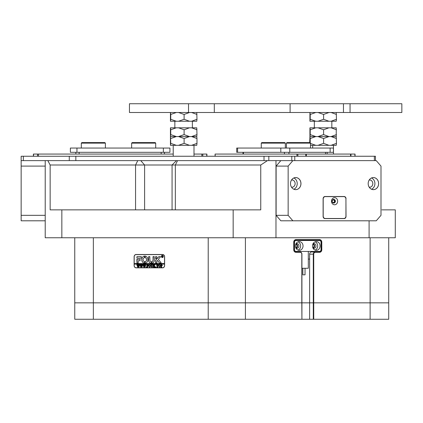 <?xml version="1.0" encoding="UTF-8"?>
<svg xmlns="http://www.w3.org/2000/svg" width="423" height="423" viewBox="0 0 423 423"><rect width="100%" height="100%" fill="white"/><g stroke="black" fill="none" stroke-linecap="round" stroke-linejoin="round"><path stroke-width="0.63" d="M313.739 319.254L313.29 319.254L313.29 254.165L309.625 254.165A2.189 1.893 -90 0 1 311.518 251.976L319.45 251.976A2.189 1.893 90 0 0 321.343 249.787L321.343 242.13A2.189 1.893 90 0 0 319.45 239.941L295.762 239.941A2.189 1.893 90 0 0 293.869 242.13L293.869 249.787A2.189 1.893 90 0 0 295.762 251.976L300.023 251.976A2.189 1.893 -90 0 1 301.922 254.165L301.922 319.254L301.8 302.847L93.351 302.847L93.351 319.254L74.755 319.254L74.755 302.847L388.721 302.847L388.721 319.254L370.125 319.254L370.125 302.847L313.739 302.847L313.739 319.254L370.125 319.254M301.922 319.254L313.29 319.254M245.414 237.758L245.414 319.254L301.8 319.254M245.414 319.254L208.216 319.254L208.216 237.758M93.351 319.254L208.216 319.254M305.036 268.277L305.036 274.839L302.847 274.839L302.847 268.277M301.922 268.277L308.314 268.277L308.314 251.431M312.507 245.959A4.378 3.791 90 0 0 316.293 250.337A4.378 3.791 90 0 0 320.084 245.959A4.378 3.791 90 0 0 316.293 241.586A4.378 3.791 90 0 0 312.507 245.959M315.093 250.109A4.378 3.791 90 0 0 317.678 245.959A4.378 3.791 90 0 0 315.093 241.808M313.009 248.142A2.406 2.083 90 0 0 313.887 248.364A2.406 2.083 90 0 0 315.976 245.959A2.406 2.083 90 0 0 313.887 243.553A2.406 2.083 90 0 0 313.009 243.775M313.179 248.222A2.406 2.083 90 0 0 314.553 245.959A2.406 2.083 90 0 0 313.179 243.696M295.455 245.959A4.378 3.791 90 0 0 299.241 250.337A4.378 3.791 90 0 0 303.032 245.959A4.378 3.791 90 0 0 299.241 241.586A4.378 3.791 90 0 0 295.455 245.959M298.041 250.109A4.378 3.791 90 0 0 300.626 245.959A4.378 3.791 90 0 0 298.041 241.808M295.957 248.142A2.406 2.083 90 0 0 296.835 248.364A2.406 2.083 90 0 0 298.918 245.959A2.406 2.083 90 0 0 296.835 243.553A2.406 2.083 90 0 0 295.957 243.775M296.126 248.222A2.406 2.083 90 0 0 297.496 245.959A2.406 2.083 90 0 0 296.126 243.696M321.031 250.337L321.031 241.586L320.084 240.491L295.455 240.491L294.503 241.586L294.503 250.337L295.455 251.431L320.084 251.431L321.031 250.337M294.508 240.491L295.455 240.491M293.927 250.337L294.503 250.337M294.503 241.586L293.927 241.586M295.455 251.431L294.508 251.431M138.844 165.007L50.152 165.007L50.152 209.861L260.758 209.861L260.758 165.007L138.844 165.007M295.772 247.719A1.803 1.565 90 0 0 295.772 244.203M312.824 247.719A1.803 1.565 90 0 0 312.824 244.203M303.941 302.847L313.739 302.847L313.739 254.165A1.861 1.613 90 0 1 315.346 252.304L319.614 252.304A2.517 2.178 -90 0 0 321.792 249.787L321.792 242.13A2.517 2.178 -90 0 0 319.614 239.614L295.926 239.614A2.517 2.178 -90 0 0 293.747 242.13L293.747 249.787A2.517 2.178 -90 0 0 295.926 252.304L300.187 252.304A1.861 1.613 90 0 1 301.8 254.165L301.8 302.847L303.941 302.847M300.055 239.941L300.055 240.491M300.055 251.431L300.055 251.976M164.616 256.793L164.616 265.544A2.295 1.988 90 0 1 162.628 267.838L136.1 267.838A2.295 1.988 90 0 1 134.112 265.544L134.112 256.793A2.295 1.988 90 0 1 136.1 254.493L162.628 254.493A2.295 1.988 90 0 1 164.616 256.793L164.521 256.793A2.189 1.893 -90 0 0 162.628 254.604L136.1 254.604A2.189 1.893 -90 0 0 134.207 256.793L134.207 263.571L164.521 263.571L164.521 256.793M309.625 254.165L309.625 259.088L308.314 259.088M315.78 251.976A2.189 1.893 90 0 0 317.039 251.431M317.039 240.491A2.189 1.893 90 0 0 315.78 239.941M388.721 237.758L388.721 302.847L370.125 302.847L370.125 237.758M93.351 237.758L93.351 302.847L74.755 302.847L74.755 237.758M50.152 165.007L47.852 160.629L275.981 160.629L275.981 237.758L233.163 237.758L233.163 209.861M267.436 160.629L260.758 165.007M381.884 209.861L395.288 209.861L395.288 237.758L369.094 237.758L369.094 220.801M61.843 209.861L61.843 237.758L45.219 237.758L45.219 160.629L47.852 160.629M275.981 237.758L369.094 237.758M61.843 237.758L233.163 237.758M162.628 267.838L136.481 267.838A2.295 1.988 90 0 1 135.809 267.706M135.809 254.63A2.295 1.988 90 0 1 136.481 254.493M313.739 254.165L313.29 254.165A2.189 1.893 -90 0 1 315.183 251.976L315.346 252.304M162.369 257.448A0.983 0.851 -90 0 0 162.369 255.476M163.193 256.46A0.983 0.851 -90 0 0 161.491 256.46A0.983 0.851 -90 0 0 163.193 256.46M161.396 256.46A1.095 0.946 -90 0 0 163.289 256.46A1.095 0.946 -90 0 0 161.396 256.46M162.369 255.37A1.095 0.946 -90 0 0 162.369 257.554M161.2 262.969L158.355 259.283L160.608 256.735L159.09 256.571A0.545 0.476 -90 0 0 158.762 256.724L155.669 260.129A0.545 0.476 -90 0 0 155.521 260.526L155.638 263.138L156.848 263.006L156.848 261.086A0.328 0.286 90 0 1 156.938 260.848L157.398 260.341L159.45 262.958A0.545 0.476 -90 0 0 159.799 263.138L161.2 262.969M147.897 259.632A3.553 3.077 -90 0 0 145.084 256.095L145.057 257.628A2.025 1.75 90 0 1 146.57 259.632A2.025 1.75 90 0 1 145.057 261.641L145.084 263.175A3.553 3.077 -90 0 0 147.897 259.632M145.131 256.089L145.115 257.628A2.025 1.75 90 0 1 146.622 259.632A2.025 1.75 90 0 1 145.115 261.641L145.131 263.175M152.687 264.846L153.184 264.692L152.883 266.157L152.042 267.246L151.238 266.723L150.884 264.692L151.794 264.692L151.492 266.257L152.058 267.14L152.729 266.178L152.507 264.761M154.823 265.041L154.146 265.808L155.548 267.209L154.554 267.209L153.85 265.951L154.152 267.209L153.248 267.209L153.549 266.754L153.248 264.692L154.152 264.692L153.85 265.908L154.659 264.999L154.506 264.692L155.299 264.692L154.823 265.041M155.997 267.246L155.997 266.823L155.997 267.246M156.484 265.226L156.515 264.692L158.297 264.692L158.329 265.226L157.541 264.798L157.848 267.209L156.938 267.209L157.24 264.798L156.484 265.226M158.514 265.94L158.863 264.978L159.593 264.655L160.629 265.935L159.566 267.246L158.514 265.94L158.863 264.978M164.521 265.544A2.189 1.893 -90 0 1 162.628 267.727L136.1 267.727A2.189 1.893 -90 0 1 134.207 265.544L134.207 264.121L164.521 264.121L164.616 265.544M162.448 265.374L161.385 266.009L161.692 267.209L160.782 267.209L161.084 266.754L160.782 264.692L161.581 264.692L162.448 265.374M148.616 265.94L148.965 264.978L149.694 264.655L150.736 265.935L149.668 267.246L148.616 265.94L148.965 264.978M148.251 265.253L147.315 264.798L147.315 265.882L148.039 265.533L148.039 266.337L147.315 265.988L147.616 267.209L146.707 267.209L147.014 266.754L146.707 264.692L148.283 264.692L148.251 265.253M146.284 267.246L146.284 266.823L146.284 267.246M145.226 264.761L145.866 264.761L144.925 267.246L144.386 265.744L143.873 267.246L142.9 264.692L143.704 264.692L144 266.649L144.301 265.459L143.873 264.692L144.719 264.692L144.973 266.627L145.226 264.761L145.866 264.692M142.17 264.761L142.81 264.761L141.869 267.246L141.33 265.744L140.817 267.246L139.844 264.692L140.648 264.692L140.944 266.649L141.245 265.459L140.817 264.692L141.663 264.692L141.917 266.627L142.17 264.761L142.81 264.692M139.114 264.761L139.754 264.761L138.813 267.246L138.273 265.744L137.761 267.246L136.788 264.692L137.591 264.692L137.887 266.649L138.189 265.459L137.761 264.692L138.607 264.692L138.86 266.627L139.114 264.761L139.754 264.692M141.287 258.104L141.287 256.571L137.332 256.571A0.545 0.476 -90 0 0 136.856 257.121L136.973 258.104L141.287 258.104M138.184 260.727L140.061 260.727L140.061 259.199L136.856 259.331L136.973 263.138L138.184 263L138.184 260.727M151.334 261.715A1.639 1.422 90 0 1 149.932 260.071L149.816 256.571L148.605 256.703L148.605 260.071A3.173 2.75 -90 0 0 151.334 263.243L151.334 261.715M144.576 257.628L144.56 256.089A3.553 3.077 -90 0 0 141.737 259.632A3.553 3.077 -90 0 0 144.55 263.175L144.576 261.641A2.025 1.75 90 0 1 143.064 259.632A2.025 1.75 90 0 1 144.576 257.628M155.638 256.571L155.521 258.516L156.732 258.649L156.848 256.703L155.638 256.571M153.01 260.071A1.639 1.422 90 0 1 151.825 261.689L151.846 263.228A3.173 2.75 -90 0 0 154.337 260.071L154.226 256.571L153.01 256.703L153.068 260.071A1.639 1.422 90 0 1 151.883 261.689L151.878 263.228M162.659 256.766L162.162 256.444L162.305 257.01L161.872 257.01L161.872 255.809L162.696 256.105L162.659 256.766M162.279 256.444L162.924 257.01M162.628 267.727L163.008 267.727A2.189 1.893 -90 0 0 163.299 267.706M164.521 264.121L164.521 263.571M163.299 254.63A2.189 1.893 -90 0 0 163.008 254.604L162.628 254.604M134.26 263.571L134.26 264.121M153.179 256.571L153.068 260.071M155.69 256.571L155.69 258.649M144.581 256.095A3.553 3.077 -90 0 0 141.79 259.632A3.553 3.077 -90 0 0 144.581 263.175M148.774 256.571L148.658 260.071A3.173 2.75 -90 0 0 151.344 263.243M137.031 259.199L137.031 263.138M159.857 263.138A0.545 0.476 -90 0 1 159.503 262.958L157.398 260.341M159.143 256.571A0.545 0.476 -90 0 0 158.815 256.724L155.722 260.129A0.545 0.476 -90 0 0 155.574 260.526L155.69 263.138M137.385 256.571A0.545 0.476 -90 0 0 136.915 257.121L137.031 258.104M162.305 257.01L161.924 256.978M162.057 256.93L161.998 255.883M161.924 255.841L162.258 255.809M162.258 256.396L162.58 256.121L162.162 255.894L162.162 256.396L162.522 256.121L162.289 255.857M161.813 266.056L161.385 266.009M161.692 267.209L160.835 267.14M161.11 267.035L161.041 264.846M160.835 264.761L161.581 264.692M161.66 265.951L162.136 265.395L161.385 264.835L161.385 265.914L162.083 265.395L161.602 264.798M158.916 264.978L159.645 264.655M159.619 267.246L158.567 265.94M159.561 267.14L160.322 265.982L160.1 265.015L159.096 265.015L159.101 266.887L159.561 267.14L160.269 265.982L160.047 265.015L159.561 264.761M156.547 265.226L156.568 264.692L158.297 264.692M158.276 265.004L157.858 264.798M157.848 267.209L156.991 267.14M157.261 267.04L157.24 264.798M155.548 267.209L154.554 267.14M154.781 267.024L153.85 265.951M154.152 267.209L153.512 267.045M153.565 267.045L153.528 264.888M153.517 264.809L154.152 264.692M154.659 264.999L153.85 265.908M154.755 264.872L155.299 264.692M152.481 264.761L153.184 264.692M152.1 267.246L151.238 266.723M151.291 266.723L151.185 265.147M151.244 265.147L150.963 264.761M150.942 264.761L151.794 264.692M152.74 264.846L152.788 266.178L152.058 267.14M149.023 264.978L149.747 264.655M149.726 267.246L148.669 265.94M149.668 267.14L150.424 265.982L150.207 265.015L149.197 265.015L149.208 266.887L149.668 267.14L150.371 265.982L150.149 265.015L149.663 264.761M148.314 265.253L147.796 264.798M148.039 265.533L147.706 265.882M148.039 266.337L147.706 265.988M147.616 267.209L146.765 267.14M147.03 267.045L146.993 264.888M146.765 264.761L148.283 264.692M144.925 267.246L144.386 265.744M144.005 267.246L143.138 264.904M143.191 264.904L142.9 264.761M142.953 264.761L143.704 264.692M144.301 265.459L144 266.649M143.931 264.761L144.719 264.692M145.464 264.92L144.973 266.627M141.869 267.246L141.33 265.744M140.949 267.246L140.082 264.904M140.135 264.904L139.844 264.761M139.897 264.761L140.648 264.692M141.245 265.459L140.944 266.649M140.875 264.761L141.663 264.692M142.408 264.92L141.917 266.627M138.813 267.246L138.273 265.744M137.893 267.246L137.02 264.904M137.078 264.904L136.788 264.761M136.841 264.761L137.591 264.692M138.189 265.459L137.887 266.649M137.819 264.761L138.607 264.692M139.352 264.92L138.86 266.627M275.981 160.629L291.791 160.629L291.791 156.256L375.455 156.256L375.455 160.629M45.219 220.801L21.15 220.801L21.15 156.256L268.822 156.256L268.822 160.629M291.791 156.256L268.822 156.256M374.36 156.256L374.36 160.629L294.778 160.629L294.778 156.256M21.15 160.629L45.219 160.629L23.339 160.629L23.339 156.256M296.93 156.256L296.93 154.067L306.342 154.067L306.342 156.256M350.551 156.256L350.551 154.067L306.342 154.067M350.551 154.067L355.056 154.067L355.056 156.256M215.085 156.256L215.085 154.067L215.228 156.256M296.93 154.067L215.228 154.067M237.599 152.317L236.721 152.317L236.721 148.05L237.599 148.05L237.599 152.317L280.809 152.317L280.809 148.05L333.419 148.05L333.419 152.317L330.136 152.317L330.136 148.05M289.776 148.05L289.776 152.317L330.136 152.317M289.776 152.317L280.809 152.317M237.599 148.05L280.809 148.05M332.404 202.337A1.671 1.443 90 0 0 334.921 201.216A1.671 1.443 90 0 0 332.404 200.1M332.145 201.216A1.369 1.184 90 0 0 334.508 201.216A1.369 1.184 90 0 0 332.145 201.216M290.495 183.603A6.044 5.235 90 0 0 295.73 189.647A6.044 5.235 90 0 0 300.965 183.603A6.044 5.235 90 0 0 295.73 177.56A6.044 5.235 90 0 0 290.495 183.603A6.017 5.208 90 0 0 295.714 189.62A6.017 5.208 90 0 0 300.922 183.603A6.017 5.208 90 0 0 295.714 177.586A6.017 5.208 90 0 0 290.506 183.603M293.863 189.229A6.017 5.208 90 0 0 297.221 183.603A6.017 5.208 90 0 0 293.863 177.983M291.516 187.167A3.611 3.125 90 0 0 292.007 187.215A3.611 3.125 90 0 0 295.132 183.603A3.611 3.125 90 0 0 292.007 179.992A3.611 3.125 90 0 0 291.516 180.039M368.179 183.603A6.044 5.235 90 0 0 373.414 189.647A6.044 5.235 90 0 0 378.648 183.603A6.044 5.235 90 0 0 373.414 177.56A6.044 5.235 90 0 0 368.179 183.603M368.19 183.603A6.017 5.208 90 0 0 373.403 189.62A6.017 5.208 90 0 0 378.611 183.603A6.017 5.208 90 0 0 373.403 177.586A6.017 5.208 90 0 0 368.19 183.603M371.547 189.229A6.017 5.208 90 0 0 374.905 183.603A6.017 5.208 90 0 0 371.547 177.983M369.205 187.167A3.611 3.125 90 0 0 369.697 187.215A3.611 3.125 90 0 0 372.822 183.603A3.611 3.125 90 0 0 369.697 179.992A3.611 3.125 90 0 0 369.205 180.039M380.996 215.328L380.996 166.102L376.259 160.629L292.885 160.629L288.148 166.102L288.148 215.328L292.885 220.801L376.259 220.801L380.996 215.328M288.148 166.102L276.113 166.102L280.851 160.629L292.885 160.629M276.113 166.102L276.113 215.328L288.148 215.328M292.885 220.801L280.851 220.801L276.113 215.328M346.035 198.699A2.189 1.893 90 0 0 344.142 196.515L325.001 196.515A2.189 1.893 90 0 0 323.109 198.699L323.109 216.423A2.189 1.893 90 0 0 325.001 218.612L344.142 218.612A2.189 1.893 90 0 0 346.035 216.423L345.919 198.699M343.64 196.621A2.189 1.893 90 0 0 343.048 196.515L325.001 196.515M343.048 218.612A2.189 1.893 90 0 0 343.64 218.501M331.495 201.216A3.553 3.077 90 0 0 334.572 204.774A3.553 3.077 90 0 0 337.649 201.216A3.553 3.077 90 0 0 334.572 197.663A3.553 3.077 90 0 0 331.495 201.216M332.092 201.216A1.914 1.66 90 0 0 335.407 201.216A1.914 1.66 90 0 0 332.092 201.216M333.615 203.125A1.914 1.66 90 0 0 333.615 199.307M323.204 199.027L323.204 216.095A2.406 2.083 90 0 0 325.287 218.501L343.857 218.501A2.406 2.083 90 0 0 345.94 216.095L345.94 199.027A2.406 2.083 90 0 0 343.857 196.621L325.287 196.621A2.406 2.083 90 0 0 323.204 199.027L323.109 199.027M324.409 196.621L325.287 196.621M325.287 218.501L324.409 218.501M21.15 215.328L45.219 215.328M45.219 166.102L21.15 166.102M33.401 156.256L33.401 154.067L38.456 154.067L38.456 156.256M201.85 156.256L201.85 154.067L193.998 154.067M173.213 154.067L38.456 154.067M201.85 154.067L206.905 154.067L206.905 156.256M164.462 152.317L164.462 154.067M75.849 154.067L75.849 152.317M169.93 152.317L163.368 152.317L163.368 148.05L169.93 148.05L169.93 152.317M76.944 152.317L70.377 152.317L70.377 148.05L76.944 148.05L76.944 152.317L163.368 152.317M76.944 148.05L163.368 148.05M81.316 143.127L81.866 142.583L104.841 142.583L105.385 143.127L81.316 143.127L81.316 148.05M131.643 143.127L132.188 142.583L155.162 142.583L155.706 143.127L131.643 143.127L131.643 148.05M261.277 143.127L261.821 142.583L284.795 142.583L285.34 143.127L261.277 143.127L261.277 148.05M286.434 143.127L286.984 142.583L309.959 142.583L310.503 143.127L286.434 143.127L286.434 148.05M328.946 112.497L323.59 114.464L323.59 119.281L328.946 121.248L331.109 121.248L336.459 119.281L336.248 121.248L331.109 121.248M309.922 112.497L309.922 121.248L310.218 119.281L315.78 121.248L318.027 121.248L323.59 119.281M328.946 121.248L318.027 121.248M315.78 121.248L310.006 121.248M315.78 112.497L310.218 114.464L310.218 119.281M310.218 114.464L310.006 112.497M323.59 114.464L318.027 112.497M336.248 112.497L336.459 119.281M336.459 114.464L331.109 112.497M184.111 134.593L184.111 129.782L189.462 127.809L170.443 127.809L170.443 136.566L170.739 134.593L176.301 136.566L178.548 136.566L184.111 134.593L189.462 136.566L191.624 136.566L196.981 134.593L196.769 136.566L170.443 136.566L170.443 145.316L170.739 143.344L176.301 145.316L178.548 145.316L184.111 143.344L189.462 145.316L191.624 145.316L196.981 143.344L196.769 145.316L191.624 145.316M189.462 127.809L196.769 127.809L196.981 134.593M176.301 127.809L170.739 129.782L170.739 134.593M170.739 129.782L170.527 127.809M184.111 129.782L178.548 127.809M196.981 129.782L191.624 127.809M315.78 127.809L310.218 129.782L310.218 134.593L315.78 136.566L309.922 136.566L309.922 127.809L336.248 127.809L336.248 136.566L318.027 136.566L323.59 134.593L328.946 136.566L323.59 138.533L323.59 143.344L328.946 145.316L331.109 145.316L336.459 143.344L336.248 145.316L331.109 145.316M310.218 142.842L310.218 138.533L315.78 136.566L318.027 136.566L323.59 138.533M328.946 145.316L318.027 145.316L323.59 143.344M310.218 143.344L315.78 145.316L318.027 145.316M315.78 145.316L310.503 145.316M310.218 138.533L309.922 136.566L309.71 142.583M336.459 138.533L331.109 136.566L336.248 136.566L336.459 143.344M184.111 138.533L189.462 136.566L178.548 136.566L184.111 138.533L184.111 143.344M170.739 138.533L176.301 136.566L170.527 136.566L170.739 143.344M196.981 138.533L196.769 136.566L191.624 136.566L196.981 138.533L196.981 143.344M189.462 145.316L178.548 145.316M176.301 145.316L170.527 145.316M328.946 127.809L323.59 129.782L323.59 134.593M310.218 134.593L310.006 136.566L331.109 136.566L336.459 134.593M310.218 129.782L310.006 127.809M323.59 129.782L318.027 127.809M336.459 129.782L331.109 127.809M189.462 112.497L184.111 114.464L184.111 119.281L189.462 121.248L191.624 121.248L196.981 119.281L196.769 121.248L191.624 121.248M170.443 112.497L170.443 121.248L170.739 119.281L176.301 121.248L178.548 121.248L184.111 119.281M189.462 121.248L178.548 121.248M176.301 121.248L170.527 121.248M176.301 112.497L170.739 114.464L170.739 119.281M170.739 114.464L170.527 112.497M184.111 114.464L178.548 112.497M196.769 112.497L196.981 119.281M196.981 114.464L191.624 112.497M214.308 103.746L129.454 103.746L129.454 112.497L214.308 112.497L214.308 103.746L290.099 103.746L290.099 112.497L214.308 112.497M343.45 112.497L343.45 103.746L350.048 103.746L350.048 112.497L290.099 112.497M343.45 103.746L290.099 103.746M350.048 103.746L401.85 103.746L401.85 112.497L350.048 112.497M309.625 259.088L309.625 319.254M135.566 209.861L135.566 165.007L137.755 160.629M177.533 160.629L175.344 165.007L175.344 209.861M140.764 160.629L144.603 165.007L144.603 209.861M321.031 242.13L321.792 242.13M321.031 249.787L321.792 249.787M319.45 251.976L319.614 252.304M319.45 239.941L319.614 239.614M295.762 239.941L295.926 239.614M295.762 251.976L295.926 252.304M300.023 251.976L300.187 252.304M264.015 160.629L264.015 156.256M75.844 156.256L75.844 160.629M69.277 160.629L69.277 156.256M354.908 156.256L354.908 154.067M350.953 154.067L350.953 156.256M305.792 156.256L305.792 154.067M297.877 154.067L297.877 156.256M243.431 152.317L243.431 154.067M284.452 154.067L284.452 152.317M288.935 152.317L288.935 154.067M325.509 154.067L325.509 152.317M37.51 156.256L37.51 154.067M33.549 154.067L33.549 156.256M202.802 154.067L202.802 156.256M206.757 156.256L206.757 154.067M161.179 154.067L161.179 152.317M79.133 152.317L79.133 154.067M308.314 239.941L308.314 240.491M172.066 209.861L172.066 165.007L176.439 160.629M242.992 152.317L242.992 154.067M327.148 152.317L327.148 154.067M105.385 148.05L105.385 143.127M155.706 148.05L155.706 143.127M285.34 143.127L285.34 148.05M310.503 143.127L310.503 148.05M174.852 127.809L174.852 121.248M173.213 156.256L173.213 145.316M193.998 156.256L193.998 145.316M192.354 127.809L192.354 121.248M314.331 127.809L314.331 121.248M312.692 148.05L312.692 145.316M333.477 154.067L333.477 145.316M331.838 127.809L331.838 121.248M188.526 103.746L188.526 112.497"/></g></svg>
